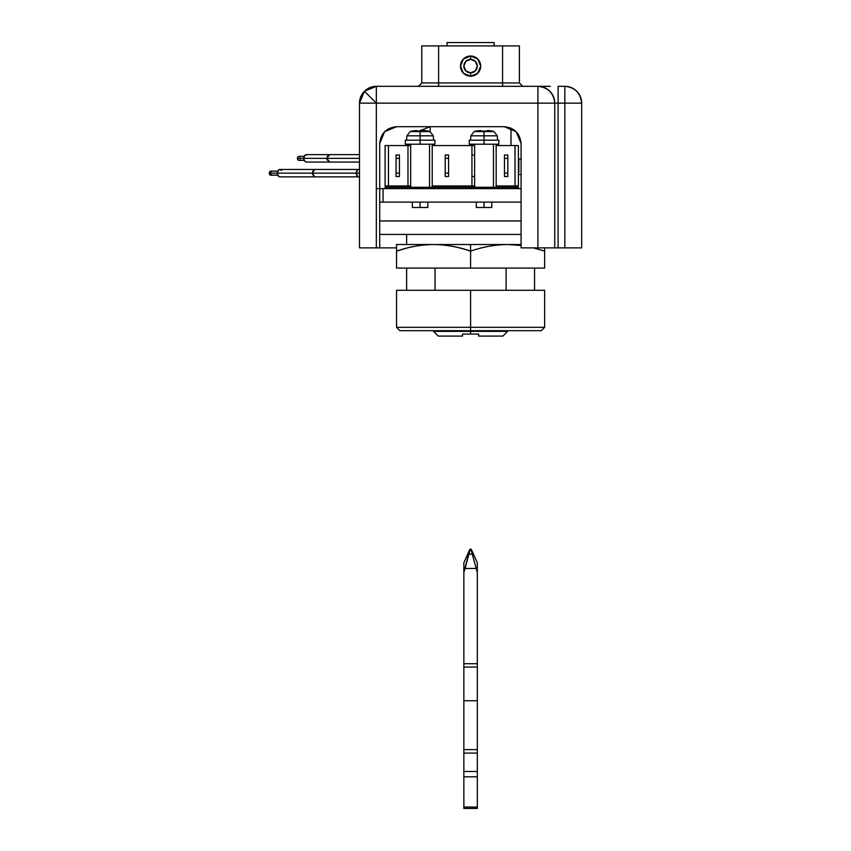<?xml version="1.0" encoding="UTF-8"?>
<svg xmlns="http://www.w3.org/2000/svg" width="851" height="851" viewBox="0 0 851 851"><rect width="100%" height="100%" fill="white"/><g stroke="black" fill="none" stroke-linecap="round" stroke-linejoin="round"><path stroke-width="1.28" d="M463.859 562.724L469.912 549.257L463.859 572.425L463.859 562.724L463.859 667.078L477.315 667.078L477.315 663.706L463.859 663.706L463.859 700.735L463.859 667.078L477.315 667.078L477.315 700.735L463.859 700.735L463.859 749.625L463.859 700.735L477.315 700.735L477.315 749.625L463.859 749.625L463.859 753.092L477.315 753.092L477.315 749.625L463.859 749.625L463.859 771.474L463.859 753.092L477.315 753.092L477.315 771.474L463.859 771.474L463.859 776.814L477.315 776.814L477.315 771.474L463.859 771.474L463.859 807.056L463.859 776.814L477.315 776.814L477.315 807.056L463.859 807.056L463.859 808.45L477.315 808.45L477.315 807.056L463.859 807.056L463.859 808.45L477.315 808.45L477.315 562.724L471.263 549.257L471.263 550.406L469.912 550.406L468.933 554.118L472.241 554.118L477.315 572.425L477.315 663.706L463.859 663.706L463.859 572.425L465.082 568.436L476.092 568.436L465.082 568.436L468.933 554.118L472.241 554.118L471.263 549.257L469.912 549.257L469.912 550.406L471.263 550.406L469.912 550.406L471.263 550.406L477.315 572.425L477.315 562.724M492.133 131.054A33.657 33.657 0 0 1 493.974 131.565L474.135 131.565L484.049 131.565L484.049 135.82L470.816 135.82L484.049 135.82L484.049 144.202L484.049 131.054A32.678 32.678 0 0 1 486.07 131.118A32.678 32.678 0 0 0 484.049 131.054L493.974 131.565A33.657 33.657 0 0 0 492.133 131.054L487.846 130.501L486.07 131.118L487.846 130.501L491.761 131.022M428.17 131.054L428.17 131.054A33.657 33.657 0 0 1 430.01 131.565L410.171 131.565L420.096 131.565L420.096 135.82L406.863 135.82L420.096 135.82L420.096 144.202L420.096 131.054A32.678 32.678 0 0 1 422.117 131.118A32.678 32.678 0 0 0 420.096 131.054L430.01 131.565A33.657 33.657 0 0 0 428.17 131.054L423.883 130.501L422.117 131.118L425.16 130.575M304.179 156.329L299.073 156.329A2.021 1.659 90 0 0 297.414 158.35L326.71 158.35L303.69 158.35L304.584 155.722L306.732 154.637A3.702 3.042 90 0 0 303.69 158.35A3.702 3.042 90 0 0 306.732 162.052L304.584 160.967L303.69 158.35L297.414 158.35A2.021 1.659 90 0 0 299.073 160.36L297.893 159.775L297.893 156.914L299.073 156.329L300.243 156.914M277.841 171.136L270.629 171.136A2.021 1.308 90 0 0 269.331 173.157L312.285 173.157L277.458 173.157L278.16 170.54L279.851 169.455A3.702 2.393 90 0 0 277.458 173.157A3.702 2.393 90 0 0 279.851 176.859L278.16 175.774L277.458 173.157L269.331 173.157A2.021 1.308 90 0 0 270.629 175.178L269.331 173.157L270.629 171.136L271.554 171.732M356.973 170.508L356.026 173.157L359.505 173.157L312.285 173.157L356.026 173.157L356.973 175.806M359.505 169.455L357.186 169.455L357.452 170.508L356.026 173.157L357.452 175.806L357.186 176.859L314.742 176.859L312.413 174.285M312.647 171.317L314.732 169.455L312.285 173.157L314.71 176.859M329.773 154.637L326.71 158.35L359.505 158.35L326.71 158.35L329.784 162.052M327.146 156.51L329.816 154.637L359.505 154.637M469.241 140.17L498.867 140.17L469.241 140.17L469.241 144.202M474.135 131.565A33.657 33.657 0 0 1 475.975 131.054A33.657 33.657 0 0 0 474.135 131.565L470.816 135.82L470.592 140.17M475.975 131.118L480.251 130.501M480.262 130.501L482.028 131.118A32.678 32.678 0 0 1 484.049 131.054A32.678 32.678 0 0 0 482.028 131.118M405.289 140.17L434.904 140.17L405.289 140.17L405.289 144.202M410.171 131.565A33.657 33.657 0 0 1 412.012 131.054A33.657 33.657 0 0 0 410.171 131.565L406.863 135.82L406.629 140.17M412.012 131.118L416.299 130.501L418.075 131.118A32.678 32.678 0 0 1 420.096 131.054A32.678 32.678 0 0 0 418.075 131.118M412.352 207.495L420.096 207.495L420.096 202.102L420.096 207.495L427.84 207.495L412.352 207.495L412.352 202.102M476.305 207.495L484.049 207.495L484.049 202.102L484.049 207.495L491.793 207.495L476.305 207.495L476.305 202.102M433.563 330.688L433.563 331.369L470.592 331.369L433.563 331.369L438.276 336.081L462.508 336.081L462.508 334.06L470.592 334.06L470.592 331.369L470.592 334.06L478.666 334.06L478.666 336.081L502.898 336.081L478.666 336.081L478.666 334.06L462.508 334.06L462.508 336.081L438.276 336.081M435.063 290.297L435.063 268.076L435.063 290.297M470.592 244.514L470.592 251.13C482.687 246.918 495.027 244.705 507.611 244.514L396.534 244.514L396.534 268.076L396.534 251.13C408.629 246.918 420.979 244.705 433.563 244.514C420.979 244.705 408.629 246.918 396.534 251.13L396.534 244.514L433.563 244.514C445.02 244.514 457.359 246.726 470.592 251.13L470.592 268.076L396.534 268.076L470.592 268.076L470.592 244.514L433.563 244.514C446.158 244.705 458.498 246.907 470.592 251.13C482.687 246.918 495.027 244.705 507.611 244.514L470.592 244.514M357.186 169.455L279.851 169.455L281.543 170.54M510.983 128.054L510.983 145.553L510.983 128.054M430.191 126.703L430.191 131.628L430.191 126.703L418.873 131.075M518.387 174.498L521.078 174.498L518.387 174.498M447.913 185.944L447.913 187.294L447.913 185.944M410.671 145.553L407.98 145.553L407.98 185.944L410.671 185.944M405.321 144.202L410.671 144.202L407.98 144.202L407.98 145.553L388.45 145.553L388.45 185.944L385.088 185.944L385.088 145.553L388.45 145.553L385.088 145.553L385.088 185.944L407.98 185.944L388.45 185.944L388.45 145.553L407.98 145.553L407.98 187.294M432.212 187.294L432.212 185.944L432.212 187.294M474.624 145.553L471.933 145.553L471.933 187.294M496.165 187.294L496.165 185.944L496.165 187.294M469.273 144.202L474.624 144.202L471.933 144.202L471.933 145.553L432.212 145.553L432.212 185.944L432.212 144.202L429.521 144.202L429.521 187.294L429.521 144.202L410.671 144.202L410.671 187.294L410.671 144.202L432.212 144.202L432.212 145.553L471.933 145.553L471.933 185.944L474.624 185.944M385.088 187.294L518.387 187.294L385.088 187.294L385.088 188.635L379.706 188.635L521.078 188.635L385.088 188.635L385.088 187.294M378.312 188.635L376.333 188.635M379.706 202.102L521.078 202.102L383.067 202.102L383.067 188.635L383.067 202.102L379.706 202.102M379.706 234.419L521.078 234.419L379.706 234.419M506.111 268.076L506.111 290.297L506.111 268.076M521.078 220.952L379.706 220.952L521.078 220.952M507.611 330.688L507.611 331.369L470.592 331.369L507.611 331.369L502.898 336.081M518.387 188.635L518.387 187.294L518.387 188.635M420.096 135.82L433.329 135.82L420.096 135.82M432.212 144.202L434.872 144.202M496.165 144.202L493.474 144.202L493.474 187.294L493.474 144.202L474.624 144.202L474.624 187.294L474.624 144.202L496.165 144.202L496.165 185.944L496.165 144.202L498.835 144.202L498.867 140.17M487.846 130.501L489.112 130.575M484.049 135.82L497.292 135.82L484.049 135.82M471.933 185.944L432.212 185.944L471.933 185.944M515.025 145.553L515.025 185.944L496.165 185.944L518.387 185.944L518.387 145.553L515.025 145.553L518.387 145.553L518.387 185.944L515.025 185.944L515.025 145.553L496.165 145.553L515.025 145.553M474.624 176.519L471.933 176.519M471.933 154.978L474.624 154.978L471.933 154.978M504.452 176.519L507.813 176.519L507.813 173.157L504.452 173.157L504.452 158.35L507.813 158.35L507.813 173.157L507.813 154.978L504.452 154.978L504.452 176.519M445.211 176.519L448.573 176.519L448.573 173.157L445.211 173.157L445.211 158.35L448.573 158.35L448.573 173.157L448.573 154.978L445.211 154.978L445.211 176.519M396.066 176.519L399.427 176.519L399.427 173.157L396.066 173.157L396.066 158.35L399.427 158.35L399.427 173.157L399.427 154.978L396.066 154.978L396.066 176.519M521.312 159.02L518.833 159.02L518.833 172.487L518.387 159.02L521.078 159.02M359.505 162.052L329.816 162.052L326.901 159.584M271.554 174.583L270.629 175.178L277.841 175.178M300.243 159.775L299.073 160.36L304.179 160.36M470.592 290.297L396.534 290.297L544.64 290.297L470.592 290.297L470.592 327.327L396.534 327.327L470.592 327.327L470.592 290.297L544.64 290.297L544.64 327.327L541.279 330.688L399.896 330.688L470.592 330.688L470.592 327.327L396.534 327.327L470.592 327.327L470.592 330.688L399.896 330.688L396.534 327.327L396.534 290.297L470.592 290.297M470.592 330.688L541.279 330.688L470.592 330.688M470.592 327.327L544.64 327.327L470.592 327.327M544.64 268.076L470.592 268.076L544.64 268.076L544.64 251.13L544.64 268.076M521.078 244.514L507.611 244.514L521.078 245.471L507.611 244.514L521.078 244.514M533.481 247.886L544.64 251.13L534.545 248.141L544.64 251.13L544.64 247.886L544.64 251.13L533.534 247.886M406.629 248.141L396.534 251.13M470.592 72.846A6.734 6.734 0 0 1 463.859 66.112A6.734 6.734 0 0 1 470.592 59.379L470.592 56.017A10.095 10.095 0 0 0 460.487 66.112A10.095 10.095 0 0 0 470.592 76.207L470.592 72.846L465.827 70.878L463.859 66.112L465.827 61.357L470.592 59.379L475.347 61.357L477.315 66.112L475.347 70.878L470.592 72.846L470.592 76.207A10.095 10.095 0 0 1 460.487 66.112A10.095 10.095 0 0 1 470.592 56.017L463.444 58.974L460.487 66.112L463.444 73.25L470.592 76.207L477.73 73.25L480.687 66.112L477.73 58.974L470.592 56.017A10.095 10.095 0 0 1 480.687 66.112A10.095 10.095 0 0 1 470.592 76.207A10.095 10.095 0 0 0 480.687 66.112A10.095 10.095 0 0 0 470.592 56.017L470.592 59.379A6.734 6.734 0 0 1 477.315 66.112A6.734 6.734 0 0 1 470.592 72.846M550.374 86.313L376.333 86.313L364.43 91.238L376.333 103.141L376.333 86.313L539.449 86.313M447.02 42.55L447.02 45.911L447.02 42.55L494.154 42.55L447.02 42.55M438.605 45.911L502.569 45.911L502.569 82.941L438.605 82.941L438.605 45.911L421.777 45.911L421.777 82.941L438.605 82.941L438.605 45.911L502.569 45.911L502.569 82.941L519.397 82.941L519.397 45.911L502.569 45.911L519.397 45.911L519.397 82.941L522.759 86.313L519.397 82.941L502.569 82.941L502.569 86.313L502.569 82.941L438.605 82.941L438.605 86.313L438.605 82.941L421.777 82.941L418.415 86.313L421.777 82.941L421.777 45.911L438.605 45.911M558.107 86.313L564.841 86.313L558.107 86.313L558.107 103.141L564.841 103.141L564.841 247.886L581.669 247.886L581.669 103.141L564.841 103.141L564.841 247.886L581.669 247.886L581.669 103.141C580.595 92.993 574.989 87.376 564.841 86.313L564.841 103.141L564.841 86.313A16.829 16.829 0 0 1 581.669 103.141L558.107 103.141L558.107 247.886L564.841 247.886L558.107 247.886L558.107 86.313M396.534 126.703L504.249 126.703L516.153 131.628L521.078 143.532L521.078 247.886L554.746 247.886L554.746 103.141L359.505 103.141A16.829 16.829 0 0 1 376.333 86.313L376.333 103.141L364.43 91.238L359.505 103.141L359.505 247.886L376.333 247.886L376.333 103.141L359.505 103.141L359.505 247.886L396.534 247.886L376.333 247.886L376.333 103.141L537.906 103.141L537.906 247.886L521.078 247.886L521.078 143.532L516.153 131.628L504.249 126.703L396.534 126.703L384.631 131.628L379.706 143.532L379.706 247.886L379.706 143.532L384.631 131.628L396.534 126.703C386.386 127.778 380.769 133.384 379.706 143.532M555.724 247.886L558.107 247.886L554.746 247.886L554.746 103.141L558.107 103.141L554.746 103.141C553.671 92.993 548.055 87.376 537.906 86.313A16.829 16.829 0 0 1 554.746 103.141L537.906 103.141L537.906 247.886L554.746 247.886M504.249 126.703C514.398 127.778 520.004 133.384 521.078 143.532M537.906 86.313L537.906 103.141L537.906 86.313M494.154 45.911L494.154 42.55L494.154 45.911M329.816 154.637L306.732 154.637M406.629 234.419L406.629 244.514M406.629 268.076L406.629 290.297M534.545 268.076L534.545 290.297M491.793 202.102L491.793 207.495M427.84 202.102L427.84 207.495M430.01 131.565L433.329 135.82L433.563 140.17M434.904 140.17L434.904 144.202M493.974 131.565L497.292 135.82L497.516 140.17M329.816 162.052L306.732 162.052M314.742 176.859L279.851 176.859M359.505 176.859L357.186 176.859"/></g></svg>
